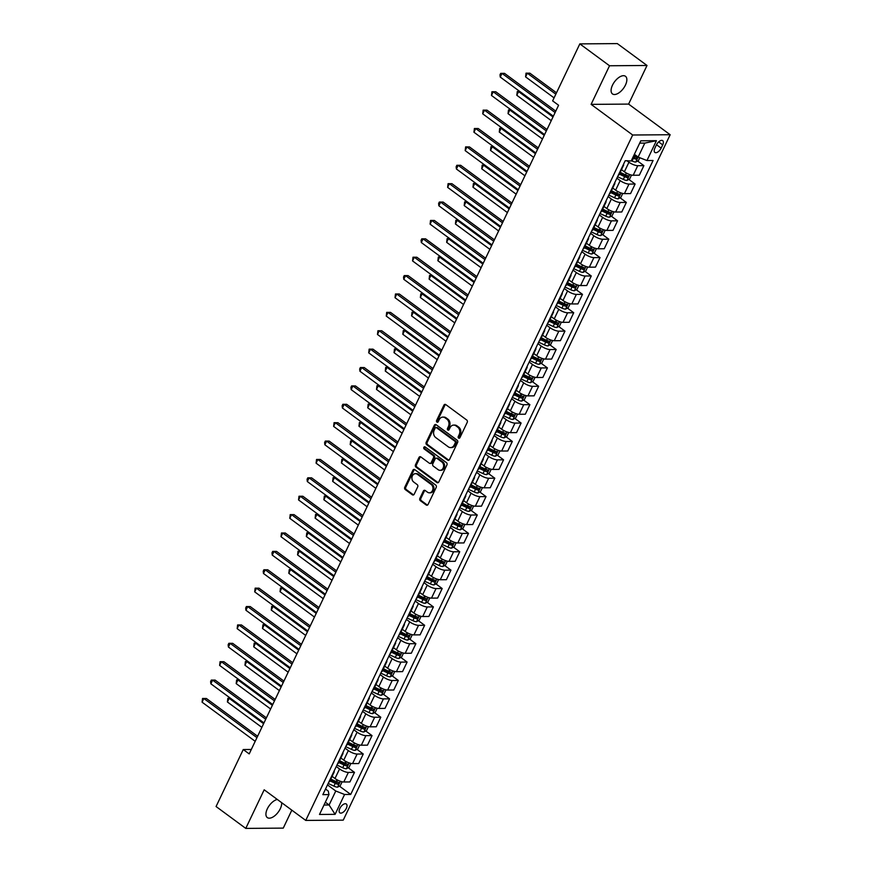 <?xml version="1.0" encoding="UTF-8"?>
<svg xmlns="http://www.w3.org/2000/svg" width="872" height="872" viewBox="0 0 872 872"><rect width="100%" height="100%" fill="white"/><g stroke="black" fill="none" stroke-linecap="round" stroke-linejoin="round"><path stroke-width="1.31" d="M458.618 438.104A1.177 0.948 -90.4 0 0 459.915 437.69L467.228 422.353A1.679 1.352 -90.4 0 0 466.76 420.053L445.766 404.586A1.679 1.352 -90.4 0 0 443.913 405.175L436.6 420.511A1.177 0.948 -90.4 0 0 438.235 421.71L439.183 419.726A5.374 4.338 -90.4 0 1 442.867 417.099A5.374 4.338 -90.4 0 1 445.112 417.862L446.867 419.149A5.374 4.338 -90.4 0 1 448.393 426.517L447.445 428.501A1.177 0.948 -90.4 0 0 449.069 429.7L450.017 427.716A5.374 4.338 -90.4 0 1 453.713 425.089A5.374 4.338 -90.4 0 1 455.958 425.852L457.702 427.138A5.374 4.338 -90.4 0 1 459.228 434.507L458.28 436.49A1.177 0.948 -90.4 0 0 458.618 438.104M277.307 799.461A10.955 5.548 126.4 0 0 267.323 808.824A10.955 5.548 126.4 0 0 267.312 817.587A10.955 5.548 126.4 0 0 280.293 808.726A10.955 5.548 126.4 0 0 281.656 802.665M625.453 85.064A10.955 5.548 126.4 0 0 625.475 76.289A10.955 5.548 126.4 0 0 612.493 85.162A10.955 5.548 126.4 0 0 612.471 93.925A10.955 5.548 126.4 0 0 625.453 85.064M346.315 808.399A5.472 2.78 126.4 0 0 346.326 804.017A5.472 2.78 126.4 0 0 339.84 808.442A5.472 2.78 126.4 0 0 339.829 812.835A5.472 2.78 126.4 0 0 346.315 808.399M419.868 498.37A1.679 1.352 -90.4 0 0 420.348 500.681L426.234 505.019A1.679 1.352 -90.4 0 0 428.087 504.43L436.207 487.394A1.679 1.352 -90.4 0 0 435.738 485.094L414.745 469.627A1.679 1.352 -90.4 0 0 412.892 470.215L404.772 487.252A1.679 1.352 -90.4 0 0 405.24 489.552L412.358 494.795A1.679 1.352 -90.4 0 0 414.211 494.206L417.688 486.914A1.679 1.352 -90.4 0 0 417.208 484.614L413.688 482.009A4.491 3.619 -90.4 0 1 412.031 476.973A4.491 3.619 -90.4 0 1 415.497 473.66A4.491 3.619 -90.4 0 1 417.372 474.292L431.182 484.472A4.491 3.619 -90.4 0 1 432.839 489.508A4.491 3.619 -90.4 0 1 429.373 492.822A4.491 3.619 -90.4 0 1 427.498 492.19L425.198 490.5A1.679 1.352 -90.4 0 0 423.345 491.078L419.868 498.37L420.882 498.37A1.679 1.352 -90.4 0 0 421.361 500.67L427.247 505.008A1.679 1.352 -90.4 0 0 427.433 505.128M264.183 789.792L245.762 828.4L216.071 806.524L243.255 749.528L249.196 753.899L558.581 105.25L552.641 100.88L579.836 43.883L609.528 65.76L591.107 104.368L632.68 135.007L305.745 820.421L264.183 789.792M447.652 460.111A1.679 1.352 -90.4 0 0 449.505 459.533L457.626 442.496A1.679 1.352 -90.4 0 0 457.146 440.186L436.163 424.729A1.679 1.352 -90.4 0 0 434.311 425.307L426.19 442.344A1.679 1.352 -90.4 0 0 426.659 444.655L447.652 460.111L448.655 460.111A1.679 1.352 -90.4 0 0 448.851 460.22M446.922 464.94L438.79 481.976A1.679 1.352 -90.4 0 1 436.937 482.565L415.955 467.098A1.679 1.352 -90.4 0 1 415.475 464.798L418.952 457.506A1.679 1.352 -90.4 0 1 420.805 456.917L429.318 463.196A1.679 1.352 -90.4 0 0 431.171 462.607L433.482 457.767A1.679 1.352 -90.4 0 0 433.003 455.467L424.141 448.938A1.177 0.948 -90.4 0 1 425.111 446.922L446.442 462.64A1.679 1.352 -90.4 0 1 446.922 464.94M656.409 144.937L654.872 148.175A5.308 2.692 126.4 0 0 654.861 152.426A5.308 2.692 126.4 0 0 661.15 148.131L662.698 144.894A5.308 2.692 126.4 0 0 662.698 140.643A5.308 2.692 126.4 0 0 656.409 144.937M632.68 135.007L670.165 134.724L343.241 820.149L305.745 820.421M639.786 157.723L638.435 160.579L635.699 162.061A4.534 1.384 -154.5 0 1 632.091 161.026L625.213 160.71L322.836 794.654L328.973 794.599L328.275 791.068L325.518 789.04M631.339 160.666L640.811 140.806L656.42 140.686L646.948 160.546L638.141 157.08L634.38 154.3M339.437 786.141L350.708 794.436L653.073 160.502L646.948 160.546M350.708 794.436L344.571 794.49L335.099 814.339L319.501 814.459L328.973 794.599M591.107 104.368L628.603 104.095L647.013 65.476L609.528 65.76M647.013 65.476L617.322 43.6L579.836 43.883M245.762 828.4L283.258 828.117L291.826 810.164M628.603 104.095L670.165 134.724M251.31 749.462L243.255 749.528M635.764 162.029L644.811 143.106L639.699 143.139M325.343 802.218L329.104 804.987L335.775 791.013L327.49 784.909M348.211 767.752L354.49 772.374L349.923 781.944L343.797 781.988A6.845 2.093 -154.5 0 1 334.99 778.511L332.09 776.374M354.49 772.374L348.353 772.428A6.845 2.093 -154.5 0 1 339.557 768.951L336.254 766.521M356.975 749.364L363.253 753.997L358.697 763.556L352.56 763.6A6.845 2.093 -154.5 0 1 343.764 760.133L340.854 757.986M363.253 753.997L357.128 754.04A6.845 2.093 -154.5 0 1 348.32 750.563L345.029 748.143M365.75 730.987L372.028 735.608L367.461 745.168L361.335 745.211A6.845 2.093 -154.5 0 1 352.528 741.745L349.628 739.598M372.028 735.608L365.891 735.652A6.845 2.093 -154.5 0 1 357.095 732.186L353.792 729.755M374.513 712.598L380.792 717.22L376.235 726.779L370.11 726.823A6.845 2.093 -154.5 0 1 361.302 723.357L358.392 721.22M380.792 717.22L374.666 717.264A6.845 2.093 -154.5 0 1 365.858 713.797L362.567 711.367M383.288 694.21L389.566 698.832L384.999 708.391L378.873 708.446A6.845 2.093 -154.5 0 1 370.066 704.968L367.167 702.832M389.566 698.832L383.429 698.886A6.845 2.093 -154.5 0 1 374.633 695.409L371.33 692.978M392.062 675.822L398.33 680.454L393.773 690.014L387.648 690.057A6.845 2.093 -154.5 0 1 378.84 686.58L375.93 684.444M398.33 680.454L392.204 680.498A6.845 2.093 -154.5 0 1 383.397 677.021L380.105 674.59M400.826 657.433L407.104 662.066L402.548 671.625L396.411 671.669A6.845 2.093 -154.5 0 1 387.604 668.203L384.705 666.055M407.104 662.066L400.978 662.11A6.845 2.093 -154.5 0 1 392.171 658.643L388.868 656.213M409.6 639.056L415.868 643.678L411.312 653.237L405.186 653.281A6.845 2.093 -154.5 0 1 396.379 649.814L393.479 647.678M415.868 643.678L409.742 643.721A6.845 2.093 -154.5 0 1 400.935 640.255L397.643 637.824M418.364 620.668L424.642 625.289L420.086 634.849L413.949 634.903A6.845 2.093 -154.5 0 1 405.153 631.426L402.243 629.29M424.642 625.289L418.516 625.344A6.845 2.093 -154.5 0 1 409.709 621.867L406.407 619.436M427.138 602.279L433.417 606.912L428.85 616.471L422.724 616.515A6.845 2.093 -154.5 0 1 413.917 613.038L411.017 610.901M433.417 606.912L427.28 606.956A6.845 2.093 -154.5 0 1 418.473 603.479L415.181 601.048M435.902 583.891L442.18 588.524L437.624 598.083L431.487 598.127A6.845 2.093 -154.5 0 1 422.691 594.66L419.781 592.513M442.18 588.524L436.055 588.567A6.845 2.093 -154.5 0 1 427.247 585.101L423.956 582.67M444.676 565.514L450.955 570.135L446.388 579.695L440.262 579.738A6.845 2.093 -154.5 0 1 431.455 576.272L428.555 574.136M450.955 570.135L444.818 570.179A6.845 2.093 -154.5 0 1 436.022 566.713L432.719 564.282M453.44 547.125L459.718 551.747L455.162 561.306L449.026 561.361A6.845 2.093 -154.5 0 1 440.229 557.884L437.319 555.747M459.718 551.747L453.593 551.791A6.845 2.093 -154.5 0 1 444.785 548.325L441.494 545.894M462.215 528.737L468.493 533.37L463.926 542.929L457.8 542.973A6.845 2.093 -154.5 0 1 448.993 539.495L446.093 537.359M468.493 533.37L462.356 533.413A6.845 2.093 -154.5 0 1 453.56 529.936L450.257 527.505M470.978 510.349L477.257 514.981L472.7 524.541L466.564 524.584A6.845 2.093 -154.5 0 1 457.767 521.118L454.857 518.971M477.257 514.981L471.131 515.025A6.845 2.093 -154.5 0 1 462.324 511.559L459.032 509.128M479.753 491.972L486.031 496.593L481.464 506.152L475.338 506.196A6.845 2.093 -154.5 0 1 466.531 502.73L463.632 500.593M486.031 496.593L479.894 496.637A6.845 2.093 -154.5 0 1 471.098 493.171L467.795 490.74M488.516 473.583L494.795 478.205L490.238 487.764L484.113 487.819A6.845 2.093 -154.5 0 1 475.305 484.342L472.395 482.205M494.795 478.205L488.669 478.248A6.845 2.093 -154.5 0 1 479.862 474.782L476.57 472.352M497.291 455.195L503.569 459.817L499.013 469.387L492.876 469.43A6.845 2.093 -154.5 0 1 484.069 465.953L481.17 463.817M503.569 459.817L497.432 459.871A6.845 2.093 -154.5 0 1 488.636 456.394L485.333 453.963M506.065 436.807L512.333 441.439L507.777 450.998L501.651 451.042A6.845 2.093 -154.5 0 1 492.844 447.576L489.944 445.428M512.333 441.439L506.207 441.483A6.845 2.093 -154.5 0 1 497.4 438.006L494.108 435.586M514.829 418.429L521.107 423.051L516.551 432.61L510.414 432.654A6.845 2.093 -154.5 0 1 501.618 429.188L498.708 427.051M521.107 423.051L514.981 423.094A6.845 2.093 -154.5 0 1 506.174 419.628L502.872 417.198M523.603 400.041L529.882 404.663L525.315 414.222L519.189 414.265A6.845 2.093 -154.5 0 1 510.382 410.799L507.482 408.663M529.882 404.663L523.745 404.706A6.845 2.093 -154.5 0 1 514.938 401.24L511.646 398.809M532.367 381.653L538.645 386.274L534.089 395.844L527.952 395.888A6.845 2.093 -154.5 0 1 519.156 392.411L516.246 390.275M538.645 386.274L532.52 386.329A6.845 2.093 -154.5 0 1 523.712 382.852L520.41 380.421M541.141 363.264L547.42 367.897L542.853 377.456L536.727 377.5A6.845 2.093 -154.5 0 1 527.92 374.034L525.02 371.886M547.42 367.897L541.283 367.94A6.845 2.093 -154.5 0 1 532.487 364.463L529.184 362.043M549.905 344.887L556.183 349.509L551.627 359.068L545.49 359.111A6.845 2.093 -154.5 0 1 536.694 355.645L533.784 353.498M556.183 349.509L550.058 349.552A6.845 2.093 -154.5 0 1 541.25 346.086L537.959 343.655M558.679 326.499L564.958 331.12L560.391 340.68L554.265 340.723A6.845 2.093 -154.5 0 1 545.458 337.257L542.558 335.12M564.958 331.12L558.821 331.164A6.845 2.093 -154.5 0 1 550.025 327.698L546.722 325.267M567.443 308.11L573.722 312.732L569.165 322.291L563.029 322.346A6.845 2.093 -154.5 0 1 554.232 318.869L551.322 316.732M573.722 312.732L567.596 312.786A6.845 2.093 -154.5 0 1 558.788 309.309L555.497 306.879M576.218 289.722L582.496 294.355L577.929 303.914L571.803 303.957A6.845 2.093 -154.5 0 1 562.996 300.491L560.097 298.344M582.496 294.355L576.359 294.398A6.845 2.093 -154.5 0 1 567.563 290.921L564.26 288.49M584.981 271.334L591.26 275.966L586.703 285.526L580.578 285.569A6.845 2.093 -154.5 0 1 571.77 282.103L568.86 279.956M591.26 275.966L585.134 276.01A6.845 2.093 -154.5 0 1 576.327 272.544L573.035 270.113M593.756 252.956L600.034 257.578L595.478 267.137L589.341 267.181A6.845 2.093 -154.5 0 1 580.534 263.715L577.635 261.578M600.034 257.578L593.897 257.622A6.845 2.093 -154.5 0 1 585.101 254.155L581.798 251.725M602.53 234.568L608.798 239.19L604.242 248.749L598.116 248.803A6.845 2.093 -154.5 0 1 589.308 245.326L586.409 243.19M608.798 239.19L602.672 239.244A6.845 2.093 -154.5 0 1 593.865 235.767L590.573 233.336M611.294 216.18L617.572 220.812L613.016 230.371L606.879 230.415A6.845 2.093 -154.5 0 1 598.072 226.938L595.173 224.802M617.572 220.812L611.446 220.856A6.845 2.093 -154.5 0 1 602.639 217.379L599.337 214.948M620.068 197.791L626.347 202.424L621.78 211.983L615.654 212.027A6.845 2.093 -154.5 0 1 606.847 208.561L603.947 206.413M626.347 202.424L620.21 202.468A6.845 2.093 -154.5 0 1 611.403 199.001L608.111 196.571M628.832 179.414L635.11 184.036L630.554 193.595L624.417 193.639A6.845 2.093 -154.5 0 1 615.621 190.172L612.711 188.036M635.11 184.036L628.985 184.079A6.845 2.093 -154.5 0 1 620.177 180.613L616.875 178.182M637.606 161.026L643.885 165.647L639.318 175.207L633.192 175.261A6.845 2.093 -154.5 0 1 624.385 171.784L621.485 169.648M643.885 165.647L637.748 165.691A6.845 2.093 -154.5 0 1 628.941 162.225L626.87 160.699M324.002 805.03L329.104 804.987L335.099 814.339M619.948 172.863L622.935 175.065M611.174 191.251L614.171 193.453M602.41 209.629L605.397 211.841M593.636 228.017L596.633 230.219M584.872 246.405L587.859 248.607M576.098 264.794L579.084 266.995M567.334 283.171L570.321 285.384M558.56 301.559L561.546 303.761M549.796 319.948L552.783 322.15M541.022 338.336L544.008 340.538M532.258 356.724L535.245 358.926M523.483 375.102L526.47 377.303M514.709 393.49L517.706 395.692M505.945 411.878L508.932 414.08M497.171 430.267L500.168 432.468M488.407 448.644L491.394 450.846M479.633 467.032L482.619 469.234M470.869 485.421L473.856 487.622M462.095 503.809L465.081 506.011M453.331 522.186L456.318 524.388M444.557 540.575L447.543 542.776M435.793 558.963L438.78 561.165M427.018 577.351L430.005 579.553M418.244 595.729L421.241 597.941M409.48 614.117L412.467 616.319M400.706 632.505L403.703 634.707M391.942 650.894L394.929 653.095M383.168 669.271L386.165 671.484M374.404 687.659L377.391 689.861M365.63 706.048L368.616 708.249M356.866 724.436L359.853 726.638M348.092 742.824L351.078 745.026M339.328 761.202L342.315 763.403M330.553 779.59L333.54 781.792M623.469 164.361A6.845 2.093 -154.5 0 1 623.578 165.255A6.845 2.093 -154.5 0 1 622.815 165.745M623.578 165.255L619.011 174.814A6.845 2.093 -154.5 0 1 618.248 175.305M614.706 182.739A6.845 2.093 -154.5 0 1 614.804 183.643A6.845 2.093 -154.5 0 1 614.041 184.134M614.804 183.643L610.247 193.203A6.845 2.093 -154.5 0 1 609.484 193.693M605.931 201.127A6.845 2.093 -154.5 0 1 606.04 202.032A6.845 2.093 -154.5 0 1 605.266 202.522M606.04 202.032L601.473 211.591A6.845 2.093 -154.5 0 1 600.71 212.081M597.167 219.515A6.845 2.093 -154.5 0 1 597.266 220.42A6.845 2.093 -154.5 0 1 596.503 220.899M597.266 220.42L592.709 229.979A6.845 2.093 -154.5 0 1 591.946 230.47M588.393 237.903A6.845 2.093 -154.5 0 1 588.491 238.797A6.845 2.093 -154.5 0 1 587.728 239.288M588.491 238.797L583.935 248.367A6.845 2.093 -154.5 0 1 583.172 248.847M579.629 256.292A6.845 2.093 -154.5 0 1 579.727 257.185A6.845 2.093 -154.5 0 1 578.964 257.676M579.727 257.185L575.171 266.745A6.845 2.093 -154.5 0 1 574.408 267.235M570.855 274.669A6.845 2.093 -154.5 0 1 570.953 275.574A6.845 2.093 -154.5 0 1 570.19 276.064M570.953 275.574L566.397 285.133A6.845 2.093 -154.5 0 1 565.634 285.624M562.091 293.057A6.845 2.093 -154.5 0 1 562.189 293.962A6.845 2.093 -154.5 0 1 561.426 294.442M562.189 293.962L557.633 303.521A6.845 2.093 -154.5 0 1 556.859 304.012M553.317 311.446A6.845 2.093 -154.5 0 1 553.415 312.34A6.845 2.093 -154.5 0 1 552.652 312.83M553.415 312.34L548.859 321.91A6.845 2.093 -154.5 0 1 548.096 322.389M544.542 329.834A6.845 2.093 -154.5 0 1 544.651 330.728A6.845 2.093 -154.5 0 1 543.888 331.218M544.651 330.728L540.084 340.287A6.845 2.093 -154.5 0 1 539.321 340.778M535.779 348.211A6.845 2.093 -154.5 0 1 535.877 349.116A6.845 2.093 -154.5 0 1 535.114 349.607M535.877 349.116L531.321 358.675A6.845 2.093 -154.5 0 1 530.558 359.166M527.004 366.6A6.845 2.093 -154.5 0 1 527.113 367.504A6.845 2.093 -154.5 0 1 526.35 367.995M527.113 367.504L522.546 377.064A6.845 2.093 -154.5 0 1 521.783 377.554M518.24 384.988A6.845 2.093 -154.5 0 1 518.339 385.893A6.845 2.093 -154.5 0 1 517.576 386.372M518.339 385.893L513.782 395.452A6.845 2.093 -154.5 0 1 513.019 395.932M509.466 403.376A6.845 2.093 -154.5 0 1 509.575 404.27A6.845 2.093 -154.5 0 1 508.812 404.761M509.575 404.27L505.008 413.829A6.845 2.093 -154.5 0 1 504.245 414.32M500.702 421.754A6.845 2.093 -154.5 0 1 500.8 422.658A6.845 2.093 -154.5 0 1 500.038 423.149M500.8 422.658L496.244 432.218A6.845 2.093 -154.5 0 1 495.481 432.708M491.928 440.142A6.845 2.093 -154.5 0 1 492.037 441.047A6.845 2.093 -154.5 0 1 491.263 441.537M492.037 441.047L487.47 450.606A6.845 2.093 -154.5 0 1 486.707 451.097M483.164 458.53A6.845 2.093 -154.5 0 1 483.262 459.435A6.845 2.093 -154.5 0 1 482.499 459.915M483.262 459.435L478.706 468.994A6.845 2.093 -154.5 0 1 477.943 469.474M474.39 476.919A6.845 2.093 -154.5 0 1 474.488 477.812A6.845 2.093 -154.5 0 1 473.725 478.303M474.488 477.812L469.932 487.372A6.845 2.093 -154.5 0 1 469.169 487.862M465.626 495.296A6.845 2.093 -154.5 0 1 465.724 496.201A6.845 2.093 -154.5 0 1 464.961 496.691M465.724 496.201L461.168 505.76A6.845 2.093 -154.5 0 1 460.394 506.251M456.852 513.684A6.845 2.093 -154.5 0 1 456.95 514.589A6.845 2.093 -154.5 0 1 456.187 515.08M456.95 514.589L452.394 524.148A6.845 2.093 -154.5 0 1 451.631 524.639M448.077 532.073A6.845 2.093 -154.5 0 1 448.186 532.977A6.845 2.093 -154.5 0 1 447.423 533.457M448.186 532.977L443.619 542.537A6.845 2.093 -154.5 0 1 442.856 543.027M439.314 550.461A6.845 2.093 -154.5 0 1 439.412 551.355A6.845 2.093 -154.5 0 1 438.649 551.845M439.412 551.355L434.856 560.914A6.845 2.093 -154.5 0 1 434.093 561.404M430.539 568.838A6.845 2.093 -154.5 0 1 430.648 569.743A6.845 2.093 -154.5 0 1 429.885 570.234M430.648 569.743L426.081 579.302A6.845 2.093 -154.5 0 1 425.318 579.793M421.776 587.227A6.845 2.093 -154.5 0 1 421.874 588.131A6.845 2.093 -154.5 0 1 421.111 588.622M421.874 588.131L417.317 597.691A6.845 2.093 -154.5 0 1 416.554 598.181M413.001 605.615A6.845 2.093 -154.5 0 1 413.11 606.52A6.845 2.093 -154.5 0 1 412.347 606.999M413.11 606.52L408.543 616.079A6.845 2.093 -154.5 0 1 407.78 616.569M404.237 624.003A6.845 2.093 -154.5 0 1 404.336 624.897A6.845 2.093 -154.5 0 1 403.573 625.388M404.336 624.897L399.779 634.467A6.845 2.093 -154.5 0 1 399.016 634.947M395.463 642.392A6.845 2.093 -154.5 0 1 395.572 643.285A6.845 2.093 -154.5 0 1 394.798 643.776M395.572 643.285L391.005 652.845A6.845 2.093 -154.5 0 1 390.242 653.335M386.699 660.769A6.845 2.093 -154.5 0 1 386.797 661.674A6.845 2.093 -154.5 0 1 386.034 662.164M386.797 661.674L382.241 671.233A6.845 2.093 -154.5 0 1 381.478 671.723M377.925 679.157A6.845 2.093 -154.5 0 1 378.023 680.062A6.845 2.093 -154.5 0 1 377.26 680.542M378.023 680.062L373.467 689.621A6.845 2.093 -154.5 0 1 372.704 690.112M369.161 697.546A6.845 2.093 -154.5 0 1 369.259 698.439A6.845 2.093 -154.5 0 1 368.496 698.93M369.259 698.439L364.703 708.01A6.845 2.093 -154.5 0 1 363.929 708.489M360.387 715.934A6.845 2.093 -154.5 0 1 360.485 716.828A6.845 2.093 -154.5 0 1 359.722 717.318M360.485 716.828L355.929 726.387A6.845 2.093 -154.5 0 1 355.166 726.877M351.623 734.311A6.845 2.093 -154.5 0 1 351.721 735.216A6.845 2.093 -154.5 0 1 350.958 735.706M351.721 735.216L347.154 744.775A6.845 2.093 -154.5 0 1 346.391 745.266M342.849 752.7A6.845 2.093 -154.5 0 1 342.947 753.604A6.845 2.093 -154.5 0 1 342.184 754.095M342.947 753.604L338.391 763.163A6.845 2.093 -154.5 0 1 337.627 763.654M334.074 771.088A6.845 2.093 -154.5 0 1 334.183 771.982A6.845 2.093 -154.5 0 1 333.42 772.472M334.183 771.982L329.616 781.552A6.845 2.093 -154.5 0 1 328.853 782.031M335.775 791.013L344.571 794.49M644.811 143.106L656.42 140.686M459.609 438.082A1.177 0.948 -90.4 0 1 459.293 436.48L460.242 434.496A5.374 4.338 -90.4 0 0 458.716 427.127L457.702 427.138M453.713 425.089L454.726 425.078A5.374 4.338 -90.4 0 1 456.972 425.841L458.716 427.127M442.867 417.099L443.881 417.089A5.374 4.338 -90.4 0 1 446.126 417.852L447.87 419.138A5.374 4.338 -90.4 0 1 449.407 426.506L448.459 428.49A1.177 0.948 -90.4 0 0 448.775 430.092M445.581 404.466A1.679 1.352 -90.4 0 0 444.927 405.164L437.613 420.5A1.177 0.948 -90.4 0 0 437.929 422.103M435.967 424.61A1.679 1.352 -90.4 0 0 435.324 425.307L427.193 442.344A1.679 1.352 -90.4 0 0 427.672 444.644L448.655 460.111M455.238 442.878A1.177 0.948 -90.4 0 0 454.901 441.265L436.48 427.694A1.177 0.948 -90.4 0 0 435.183 428.098L434.191 430.19A5.374 4.338 -90.4 0 0 435.717 437.559L448.306 446.846A5.374 4.338 -90.4 0 0 450.552 447.598A5.374 4.338 -90.4 0 0 454.236 444.971L455.238 442.878L456.252 442.867A1.177 0.948 -90.4 0 0 455.914 441.254L454.901 441.265M435.989 427.531L437.003 427.52A1.177 0.948 -90.4 0 1 437.493 427.683L455.914 441.254M450.552 447.598L451.565 447.587A5.374 4.338 -90.4 0 0 455.249 444.96L454.236 444.971M456.252 442.867L455.249 444.96M420.62 456.808A1.679 1.352 -90.4 0 0 419.966 457.495L416.489 464.787A1.679 1.352 -90.4 0 0 416.969 467.098L437.951 482.554A1.679 1.352 -90.4 0 0 438.147 482.674M430.016 463.424L431.03 463.424A1.679 1.352 -90.4 0 0 432.185 462.596L434.496 457.767A1.679 1.352 -90.4 0 0 434.016 455.457L425.155 448.927L424.141 448.938M425.122 446.933A1.177 0.948 -90.4 0 0 425.155 448.927M438.147 469.703A4.491 3.619 -90.4 0 0 440.022 470.335A4.491 3.619 -90.4 0 0 443.488 467.021A4.491 3.619 -90.4 0 0 441.832 461.975L436.97 458.389A1.679 1.352 -90.4 0 0 435.117 458.977L432.806 463.806A1.679 1.352 -90.4 0 0 433.286 466.117L438.147 469.703M440.022 470.335L441.036 470.324A4.491 3.619 -90.4 0 0 444.502 467.011A4.491 3.619 -90.4 0 0 442.845 461.975L441.832 461.975M436.262 458.149L437.275 458.149A1.679 1.352 -90.4 0 1 437.984 458.378L442.845 461.975M425.002 490.38A1.679 1.352 -90.4 0 0 424.359 491.078L420.882 498.37M429.373 492.822L430.387 492.822A4.491 3.619 -90.4 0 0 433.853 489.508A4.491 3.619 -90.4 0 0 432.196 484.461L431.182 484.472M415.497 473.66L416.511 473.649A4.491 3.619 -90.4 0 1 418.386 474.281L432.196 484.461M414.56 469.507A1.679 1.352 -90.4 0 0 413.906 470.204L405.785 487.241A1.679 1.352 -90.4 0 0 406.254 489.541L413.372 494.784A1.679 1.352 -90.4 0 0 413.568 494.904M556.5 92.803L529.871 73.183L527.342 73.204L525.587 76.878L554.08 97.882M632.669 157.887L633.421 158.235A4.534 1.384 25.5 0 0 636.124 159.162L636.974 157.396A4.534 1.384 -154.5 0 1 634.26 156.47L633.508 156.121M635.263 156.143L634.424 157.908A2.311 0.709 -154.5 0 1 633.672 157.603L632.963 157.265M555.835 94.198L527.342 73.204L526.023 73.161L529.871 73.183M525.587 76.878L526.023 73.161M555.78 111.136L504.539 73.379L502.01 73.39L555.115 112.532M500.256 77.074L499.994 74.829L500.702 73.357L502.01 73.39L500.256 77.074L553.36 116.205M500.702 73.357L504.539 73.379M631.524 175.054L629.66 178.956L626.935 180.45A4.534 1.384 -154.5 0 1 623.317 179.414L617.572 176.722M619.349 174.128L624.646 176.624A4.534 1.384 25.5 0 0 627.36 177.55L628.2 175.784A4.534 1.384 -154.5 0 1 625.497 174.858L620.188 172.362M627.033 175.468L625.649 176.286A2.311 0.709 -154.5 0 1 624.908 175.991L619.632 173.517M553.001 116.968L518.567 91.593L516.813 95.266L551.246 120.641M519.941 91.582L517.26 91.549L519.919 91.56M516.813 95.266L517.26 91.549M622.75 193.442L620.886 197.345L618.161 198.827A4.534 1.384 -154.5 0 1 614.542 197.802L608.809 195.11M610.574 192.516L615.883 195.012A4.534 1.384 25.5 0 0 618.586 195.938L619.425 194.173A4.534 1.384 -154.5 0 1 616.722 193.246L611.414 190.75M618.259 193.857L616.875 194.674A2.311 0.709 -154.5 0 1 616.133 194.38L610.869 191.905M544.226 135.345L509.804 109.981L508.049 113.654L542.471 139.03M511.177 109.97L508.485 109.937L511.145 109.948M508.049 113.654L508.485 109.937M613.986 211.831L612.122 215.733L609.397 217.215A4.534 1.384 -154.5 0 1 605.778 216.191L600.034 213.487M601.8 210.904L607.108 213.389A4.534 1.384 25.5 0 0 609.822 214.316L610.662 212.561A4.534 1.384 -154.5 0 1 607.947 211.624L602.65 209.138M609.495 212.245L608.111 213.062A2.311 0.709 -154.5 0 1 607.37 212.757L602.094 210.283M535.463 153.734L501.029 128.358L499.275 132.043L533.708 157.407M502.403 128.347L499.721 128.326L502.37 128.337M499.275 132.043L499.721 128.326M547.006 129.525L495.776 91.756L493.236 91.778L546.341 130.92M491.481 95.462L491.928 91.734L493.236 91.778L491.481 95.462L544.586 134.593M491.928 91.734L495.776 91.756M538.242 147.902L487.001 110.145L484.472 110.166L537.577 149.297M482.717 113.84L483.153 110.123L484.472 110.166L482.717 113.84L535.822 152.982M483.153 110.123L487.001 110.145M529.468 166.29L478.227 128.533L475.698 128.555L528.803 167.686M473.943 132.228L474.39 128.511L475.698 128.555L473.943 132.228L527.048 171.359M474.39 128.511L478.227 128.533M605.212 230.219L603.348 234.121L600.623 235.604A4.534 1.384 -154.5 0 1 597.004 234.568L591.271 231.876M593.036 229.282L598.345 231.778A4.534 1.384 25.5 0 0 601.048 232.704L601.887 230.938A4.534 1.384 -154.5 0 1 599.184 230.012L593.876 227.516M600.187 229.685L599.337 231.451A2.311 0.709 -154.5 0 1 598.595 231.145L593.331 228.671M526.688 172.122L492.266 146.747L490.511 150.42L524.933 175.795M493.639 146.736L490.947 146.703L493.607 146.714M490.511 150.42L490.947 146.703M520.704 184.679L469.463 146.921L466.934 146.932L520.039 186.074M465.179 150.616L465.615 146.899L466.934 146.932L465.179 150.616L518.284 189.747M465.615 146.899L469.463 146.921M596.448 248.596L594.584 252.499L591.848 253.992A4.534 1.384 -154.5 0 1 588.24 252.956L582.496 250.264M584.262 247.67L589.57 250.166A4.534 1.384 25.5 0 0 592.284 251.092L593.124 249.327A4.534 1.384 -154.5 0 1 590.409 248.4L585.112 245.904M591.412 248.073L590.573 249.828A2.311 0.709 -154.5 0 1 589.821 249.534L584.556 247.059M517.924 190.51L483.491 165.135L481.736 168.808L516.17 194.184M484.865 165.124L482.183 165.091L484.832 165.102M481.736 168.808L482.183 165.091M587.673 266.985L585.81 270.887L583.085 272.38A4.534 1.384 -154.5 0 1 579.466 271.345L573.732 268.652M575.498 266.058L580.807 268.554A4.534 1.384 25.5 0 0 583.51 269.481L584.349 267.715A4.534 1.384 -154.5 0 1 581.646 266.788L576.338 264.292M583.183 267.399L581.798 268.216A2.311 0.709 -154.5 0 1 581.057 267.922L575.793 265.448M509.15 208.888L474.717 183.523L472.973 187.197L507.395 212.572M476.09 183.512L473.409 183.48L476.068 183.491M472.973 187.197L473.409 183.48M578.91 285.373L577.046 289.275L574.31 290.757A4.534 1.384 -154.5 0 1 570.702 289.733L564.958 287.03M566.724 284.446L572.032 286.932A4.534 1.384 25.5 0 0 574.746 287.869L575.585 286.103A4.534 1.384 -154.5 0 1 572.871 285.166L567.574 282.681M574.419 285.787L573.035 286.605A2.311 0.709 -154.5 0 1 572.283 286.299L567.018 283.825M500.386 227.276L465.953 201.901L464.198 205.585L498.631 230.949M467.327 201.89L464.645 201.868L467.294 201.879M464.198 205.585L464.645 201.868M570.135 303.761L568.272 307.663L565.547 309.146A4.534 1.384 -154.5 0 1 561.928 308.121L556.194 305.418M557.96 302.824L563.258 305.32A4.534 1.384 25.5 0 0 565.972 306.246L566.811 304.481A4.534 1.384 -154.5 0 1 564.108 303.554L558.799 301.069M565.645 304.175L564.26 304.993A2.311 0.709 -154.5 0 1 563.519 304.688L558.254 302.213M491.612 245.664L457.179 220.289L455.424 223.973L489.857 249.338M458.552 220.278L455.871 220.245L458.53 220.256M455.424 223.973L455.871 220.245M561.361 322.139L559.508 326.052L556.772 327.534A4.534 1.384 -154.5 0 1 553.164 326.499L547.42 323.806M549.186 321.212L554.494 323.708A4.534 1.384 25.5 0 0 557.197 324.635L558.047 322.869A4.534 1.384 -154.5 0 1 555.333 321.942L550.025 319.446M556.336 321.615L555.497 323.37A2.311 0.709 -154.5 0 1 554.745 323.076L549.48 320.602M482.837 264.053L448.415 238.677L446.66 242.351L481.093 267.726M449.788 238.666L447.107 238.634L449.756 238.645M446.66 242.351L447.107 238.634M511.929 203.067L460.689 165.299L458.16 165.32L511.265 204.462M456.405 169.005L456.143 166.748L456.852 165.288L458.16 165.32L456.405 169.005L509.51 208.136M456.852 165.288L460.689 165.299M503.166 221.444L451.925 183.687L449.385 183.709L502.501 222.84M447.641 187.382L448.077 183.665L449.385 183.709L447.641 187.382L500.746 226.524M448.077 183.665L451.925 183.687M494.391 239.833L443.15 202.075L440.622 202.097L493.726 241.228M438.867 205.77L438.605 203.525L439.314 202.053L440.622 202.097L438.867 205.77L491.972 244.901M439.314 202.053L443.15 202.075M485.617 258.221L434.387 220.463L431.847 220.485L484.952 259.616M430.092 224.159L430.539 220.442L431.847 220.485L430.092 224.159L483.208 263.29M430.539 220.442L434.387 220.463M476.853 276.609L425.612 238.852L423.084 238.863L476.188 278.005M421.329 242.547L421.067 240.301L421.776 238.83L423.084 238.863L421.329 242.547L474.433 281.678M421.776 238.83L425.612 238.852M552.597 340.527L550.733 344.429L548.008 345.922A4.534 1.384 -154.5 0 1 544.39 344.887L538.656 342.195M540.422 339.6L545.719 342.097A4.534 1.384 25.5 0 0 548.433 343.023L549.273 341.257A4.534 1.384 -154.5 0 1 546.57 340.331L541.261 337.835M548.107 340.941L546.722 341.759A2.311 0.709 -154.5 0 1 545.981 341.464L540.716 338.99M474.074 282.43L439.641 257.066L437.886 260.739L472.319 286.114M441.014 257.055L438.333 257.022L440.992 257.033M437.886 260.739L438.333 257.022M468.079 294.987L416.849 257.229L414.309 257.251L467.414 296.382M412.554 260.924L413.001 257.207L414.309 257.251L412.554 260.924L465.659 300.066M413.001 257.207L416.849 257.229M543.823 358.915L541.97 362.817L539.234 364.3A4.534 1.384 -154.5 0 1 535.626 363.275L529.882 360.572M531.648 357.989L536.956 360.474A4.534 1.384 25.5 0 0 539.659 361.411L540.509 359.646A4.534 1.384 -154.5 0 1 537.795 358.708L532.487 356.223M539.332 359.329L537.959 360.147A2.311 0.709 -154.5 0 1 537.207 359.842L531.942 357.367M465.299 300.818L430.877 275.443L429.122 279.127L463.544 304.492M432.25 275.443L429.569 275.41L432.218 275.421M429.122 279.127L429.569 275.41M459.315 313.375L408.074 275.617L405.545 275.639L458.65 314.77M403.791 279.312L403.529 277.067L404.237 275.596L405.545 275.639L403.791 279.312L456.895 318.443M404.237 275.596L408.074 275.617M535.059 377.303L533.195 381.206L530.47 382.688A4.534 1.384 -154.5 0 1 526.852 381.663L521.107 378.96M522.884 376.366L528.181 378.862A4.534 1.384 25.5 0 0 530.895 379.789L531.735 378.023A4.534 1.384 -154.5 0 1 529.032 377.096L523.723 374.611M530.568 377.718L529.184 378.535A2.311 0.709 -154.5 0 1 528.443 378.23L523.167 375.756M456.536 319.207L422.103 293.831L420.348 297.516L454.781 322.88M423.476 293.82L420.795 293.799L423.454 293.799M420.348 297.516L420.795 293.799M450.541 331.763L399.311 294.006L396.771 294.028L449.876 333.159M395.016 297.701L395.463 293.984L396.771 294.028L395.016 297.701L448.121 336.832M395.463 293.984L399.311 294.006M526.285 395.681L524.421 399.594L521.696 401.076A4.534 1.384 -154.5 0 1 518.077 400.041L512.344 397.349M514.109 394.754L519.418 397.251A4.534 1.384 25.5 0 0 522.121 398.177L522.96 396.411A4.534 1.384 -154.5 0 1 520.257 395.485L514.949 392.989M521.26 395.158L520.41 396.923A2.311 0.709 -154.5 0 1 519.668 396.618L514.404 394.144M447.761 337.595L413.339 312.22L411.584 315.893L446.006 341.268M414.712 312.209L412.02 312.176L414.68 312.187M411.584 315.893L412.02 312.176M441.777 350.152L390.536 312.394L388.007 312.405L441.112 351.547M386.252 316.089L386.688 312.372L388.007 312.405L386.252 316.089L439.357 355.22M386.688 312.372L390.536 312.394M517.521 414.069L515.657 417.971L512.932 419.465A4.534 1.384 -154.5 0 1 509.313 418.429L503.569 415.737M505.335 413.143L510.643 415.639A4.534 1.384 25.5 0 0 513.357 416.565L514.197 414.8A4.534 1.384 -154.5 0 1 511.483 413.873L506.185 411.377M513.03 414.483L511.646 415.301A2.311 0.709 -154.5 0 1 510.905 415.007L505.629 412.532M438.998 355.972L404.564 330.608L402.81 334.281L437.243 359.656M405.938 330.597L403.256 330.564L405.905 330.575M402.81 334.281L403.256 330.564M433.003 368.529L381.773 330.771L379.233 330.793L432.338 369.924M377.478 334.467L377.925 330.75L379.233 330.793L377.478 334.467L430.583 373.608M377.925 330.75L381.773 330.771M508.747 432.458L506.883 436.36L504.158 437.842A4.534 1.384 -154.5 0 1 500.539 436.818L494.806 434.114M496.571 431.531L501.88 434.016A4.534 1.384 25.5 0 0 504.583 434.954L505.422 433.188A4.534 1.384 -154.5 0 1 502.719 432.261L497.411 429.765M504.256 432.872L502.872 433.689A2.311 0.709 -154.5 0 1 502.13 433.384L496.866 430.91M430.223 374.361L395.801 348.996L394.046 352.67L428.468 378.045M397.174 348.985L394.482 348.953L397.142 348.964M394.046 352.67L394.482 348.953M424.239 386.917L372.998 349.16L370.469 349.182L423.574 388.313M368.714 352.855L369.15 349.138L370.469 349.182L368.714 352.855L421.819 391.997M369.15 349.138L372.998 349.16M499.983 450.846L498.119 454.748L495.383 456.23A4.534 1.384 -154.5 0 1 491.775 455.206L486.031 452.503M487.797 449.919L493.105 452.405A4.534 1.384 25.5 0 0 495.819 453.331L496.659 451.565A4.534 1.384 -154.5 0 1 493.944 450.639L488.647 448.154M495.492 451.26L494.108 452.078A2.311 0.709 -154.5 0 1 493.356 451.772L488.091 449.298M421.459 392.749L387.026 367.374L385.271 371.058L419.705 396.422M388.4 367.363L385.718 367.341L388.367 367.341M385.271 371.058L385.718 367.341M491.209 469.223L489.345 473.136L486.62 474.619A4.534 1.384 -154.5 0 1 483.001 473.583L477.267 470.891M479.033 468.297L484.342 470.793A4.534 1.384 25.5 0 0 487.045 471.719L487.884 469.954A4.534 1.384 -154.5 0 1 485.181 469.027L479.873 466.531M486.184 468.7L485.333 470.466A2.311 0.709 -154.5 0 1 484.592 470.161L479.328 467.686M412.685 411.137L378.252 385.762L376.508 389.435L410.93 414.81M379.625 385.751L376.944 385.718L379.603 385.729M376.508 389.435L376.944 385.718M482.445 487.612L480.581 491.514L477.845 493.007A4.534 1.384 -154.5 0 1 474.237 491.972L468.493 489.279M470.259 486.685L475.567 489.181A4.534 1.384 25.5 0 0 478.281 490.108L479.12 488.342A4.534 1.384 -154.5 0 1 476.406 487.415L471.109 484.919M477.954 488.026L476.57 488.843A2.311 0.709 -154.5 0 1 475.818 488.549L470.553 486.075M403.921 429.515L369.488 404.15L367.733 407.824L402.166 433.199M370.862 404.139L368.18 404.107L370.829 404.118M367.733 407.824L368.18 404.107M473.67 506L471.807 509.902L469.082 511.384A4.534 1.384 -154.5 0 1 465.463 510.36L459.729 507.668M461.495 505.073L466.793 507.559A4.534 1.384 25.5 0 0 469.507 508.496L470.346 506.73A4.534 1.384 -154.5 0 1 467.643 505.804L462.334 503.308M469.18 506.414L467.795 507.232A2.311 0.709 -154.5 0 1 467.054 506.926L461.789 504.452M395.147 447.903L360.714 422.538L358.959 426.212L393.392 451.587M362.087 422.528L359.406 422.495L362.065 422.506M358.959 426.212L359.406 422.495M464.896 524.388L463.043 528.29L460.307 529.773A4.534 1.384 -154.5 0 1 456.699 528.748L450.955 526.045M452.721 523.462L458.029 525.947A4.534 1.384 25.5 0 0 460.732 526.873L461.582 525.108A4.534 1.384 -154.5 0 1 458.868 524.181L453.56 521.696M460.405 524.802L459.032 525.62A2.311 0.709 -154.5 0 1 458.28 525.315L453.015 522.84M386.372 466.291L351.95 440.916L350.195 444.6L384.628 469.964M353.324 440.905L350.642 440.883L353.291 440.883M350.195 444.6L350.642 440.883M456.132 542.765L454.268 546.679L451.543 548.161A4.534 1.384 -154.5 0 1 447.925 547.125L442.191 544.433M443.957 541.839L449.254 544.335A4.534 1.384 25.5 0 0 451.969 545.262L452.808 543.496A4.534 1.384 -154.5 0 1 450.105 542.569L444.796 540.073M451.642 543.191L450.257 544.008A2.311 0.709 -154.5 0 1 449.516 543.703L444.251 541.229M377.609 484.679L343.176 459.304L341.421 462.978L375.854 488.353M344.549 459.293L341.868 459.261L344.527 459.272M341.421 462.978L341.868 459.261M447.358 561.154L445.505 565.056L442.769 566.549A4.534 1.384 -154.5 0 1 439.161 565.514L433.417 562.822M435.183 560.227L440.491 562.723A4.534 1.384 25.5 0 0 443.194 563.65L444.044 561.884A4.534 1.384 -154.5 0 1 441.33 560.958L436.022 558.462M442.867 561.568L441.494 562.386A2.311 0.709 -154.5 0 1 440.742 562.091L435.477 559.617M368.834 503.057L334.412 477.693L332.657 481.366L367.079 506.741M335.785 477.682L333.104 477.649L335.753 477.66M332.657 481.366L333.104 477.649M438.594 579.542L436.73 583.444L434.005 584.927A4.534 1.384 -154.5 0 1 430.387 583.902L424.642 581.21M426.419 578.616L431.716 581.112A4.534 1.384 25.5 0 0 434.43 582.038L435.27 580.272A4.534 1.384 -154.5 0 1 432.567 579.346L427.258 576.85M434.103 579.956L432.719 580.774A2.311 0.709 -154.5 0 1 431.978 580.48L426.702 578.005M360.071 521.445L325.638 496.081L323.883 499.754L358.316 525.129M327.011 496.07L324.33 496.037L326.989 496.048M323.883 499.754L324.33 496.037M429.82 597.93L427.956 601.833L425.231 603.315A4.534 1.384 -154.5 0 1 421.612 602.29L415.879 599.587M417.644 597.004L422.953 599.489A4.534 1.384 25.5 0 0 425.656 600.416L426.506 598.661A4.534 1.384 -154.5 0 1 423.792 597.723L418.484 595.238M424.795 597.396L423.945 599.162A2.311 0.709 -154.5 0 1 423.203 598.857L417.939 596.383M351.296 539.833L316.874 514.458L315.119 518.142L349.541 543.507M318.247 514.447L315.555 514.426L318.215 514.436M315.119 518.142L315.555 514.426M421.056 616.319L419.192 620.221L416.467 621.703A4.534 1.384 -154.5 0 1 412.848 620.668L407.104 617.976M408.87 615.381L414.178 617.877A4.534 1.384 25.5 0 0 416.892 618.804L417.732 617.038A4.534 1.384 -154.5 0 1 415.018 616.112L409.72 613.616M416.565 616.733L415.181 617.55A2.311 0.709 -154.5 0 1 414.44 617.245L409.164 614.771M342.533 558.222L308.099 532.847L306.345 536.52L340.778 561.895M309.473 532.836L306.791 532.803L309.44 532.814M306.345 536.52L306.791 532.803M412.282 634.696L410.418 638.598L407.693 640.092A4.534 1.384 -154.5 0 1 404.074 639.056L398.341 636.364M400.106 633.77L405.415 636.266A4.534 1.384 25.5 0 0 408.118 637.192L408.957 635.426A4.534 1.384 -154.5 0 1 406.254 634.5L400.946 632.004M407.257 634.173L406.407 635.928A2.311 0.709 -154.5 0 1 405.665 635.634L400.401 633.159M333.758 576.61L299.336 551.235L297.581 554.908L332.003 580.283M300.709 551.224L298.017 551.191L300.677 551.202M297.581 554.908L298.017 551.191M403.518 653.084L401.654 656.987L398.918 658.48A4.534 1.384 -154.5 0 1 395.31 657.444L389.566 654.752M391.332 652.158L396.64 654.654A4.534 1.384 25.5 0 0 399.354 655.581L400.194 653.815A4.534 1.384 -154.5 0 1 397.479 652.888L392.182 650.392M399.027 653.499L397.643 654.316A2.311 0.709 -154.5 0 1 396.891 654.022L391.626 651.548M324.994 594.987L290.561 569.623L288.806 573.296L323.24 598.672M291.935 569.612L289.253 569.579L291.902 569.59M288.806 573.296L289.253 569.579M394.743 671.473L392.88 675.375L390.155 676.857A4.534 1.384 -154.5 0 1 386.536 675.833L380.802 673.13M382.568 670.546L387.877 673.031A4.534 1.384 25.5 0 0 390.58 673.969L391.419 672.203A4.534 1.384 -154.5 0 1 388.716 671.266L383.408 668.78M389.719 670.939L388.868 672.704A2.311 0.709 -154.5 0 1 388.127 672.399L382.863 669.925M316.22 613.376L281.787 588.001L280.043 591.685L314.465 617.049M283.16 587.99L280.479 587.968L283.138 587.979M280.043 591.685L280.479 587.968M385.98 689.861L384.116 693.763L381.38 695.246A4.534 1.384 -154.5 0 1 377.772 694.21L372.028 691.518M373.794 688.924L379.102 691.42A4.534 1.384 25.5 0 0 381.816 692.346L382.655 690.58A4.534 1.384 -154.5 0 1 379.941 689.654L374.644 687.169M380.944 689.327L380.105 691.093A2.311 0.709 -154.5 0 1 379.353 690.788L374.088 688.313M307.456 631.764L273.023 606.389L271.268 610.073L305.701 635.437M274.397 606.378L271.715 606.345L274.364 606.356M271.268 610.073L271.715 606.345M377.205 708.238L375.342 712.141L372.617 713.634A4.534 1.384 -154.5 0 1 368.998 712.598L363.264 709.906M365.03 707.312L370.338 709.808A4.534 1.384 25.5 0 0 373.042 710.735L373.881 708.969A4.534 1.384 -154.5 0 1 371.178 708.042L365.869 705.546M372.17 707.715L371.33 709.47A2.311 0.709 -154.5 0 1 370.589 709.176L365.324 706.702M298.682 650.152L264.249 624.777L262.494 628.45L296.927 653.826M265.622 624.766L262.941 624.734L265.6 624.744M262.494 628.45L262.941 624.734M368.431 726.627L366.578 730.529L363.842 732.022A4.534 1.384 -154.5 0 1 360.234 730.987L354.49 728.294M356.256 725.7L361.564 728.196A4.534 1.384 25.5 0 0 364.267 729.123L365.117 727.357A4.534 1.384 -154.5 0 1 362.403 726.431L357.095 723.934M363.951 727.041L362.567 727.858A2.311 0.709 -154.5 0 1 361.815 727.564L356.55 725.09M289.907 668.53L255.485 643.165L253.73 646.839L288.163 672.214M256.859 643.154L254.177 643.122L256.826 643.133M253.73 646.839L254.177 643.122M359.667 745.015L357.803 748.917L355.078 750.4A4.534 1.384 -154.5 0 1 351.46 749.375L345.726 746.672M347.492 744.089L352.789 746.574A4.534 1.384 25.5 0 0 355.503 747.511L356.343 745.745A4.534 1.384 -154.5 0 1 353.64 744.808L348.331 742.323M355.177 745.429L353.792 746.247A2.311 0.709 -154.5 0 1 353.051 745.942L347.786 743.467M281.144 686.918L246.711 661.543L244.956 665.227L279.389 690.591M248.084 661.543L245.403 661.51L248.062 661.521M244.956 665.227L245.403 661.51M350.893 763.403L349.04 767.306L346.304 768.788A4.534 1.384 -154.5 0 1 342.696 767.763L336.952 765.06M338.718 762.466L344.026 764.962A4.534 1.384 25.5 0 0 346.729 765.889L347.579 764.123A4.534 1.384 -154.5 0 1 344.865 763.196L339.557 760.711M345.868 762.869L345.029 764.635A2.311 0.709 -154.5 0 1 344.277 764.33L339.012 761.856M272.369 705.306L237.947 679.931L236.192 683.615L270.614 708.98M239.32 679.92L236.639 679.898L239.288 679.898M236.192 683.615L236.639 679.898M415.464 405.306L364.224 367.548L361.695 367.57L414.8 406.701M359.94 371.243L359.678 368.998L360.387 367.526L361.695 367.57L359.94 371.243L413.045 410.374M360.387 367.526L364.224 367.548M406.701 423.694L355.46 385.936L352.92 385.947L406.036 425.089M351.176 389.631L350.915 387.386L351.612 385.915L352.92 385.947L351.176 389.631L404.281 428.762M351.612 385.915L355.46 385.936M397.926 442.071L346.685 404.314L344.157 404.336L397.261 443.467M342.402 408.009L342.14 405.763L342.849 404.292L344.157 404.336L342.402 408.009L395.507 447.151M342.849 404.292L346.685 404.314M389.163 460.46L337.922 422.702L335.382 422.724L388.487 461.855M333.627 426.397L334.074 422.68L335.382 422.724L333.627 426.397L386.743 465.539M334.074 422.68L337.922 422.702M380.388 478.848L329.147 441.09L326.618 441.112L379.723 480.243M324.864 444.785L324.602 442.54L325.31 441.069L326.618 441.112L324.864 444.785L377.968 483.916M325.31 441.069L329.147 441.09M371.614 497.236L320.384 459.479L317.844 459.49L370.949 498.631M316.089 463.174L316.536 459.457L317.844 459.49L316.089 463.174L369.194 502.305M316.536 459.457L320.384 459.479M362.85 515.625L311.609 477.856L309.08 477.878L362.185 517.02M307.326 481.562L307.064 479.306L307.772 477.834L309.08 477.878L307.326 481.562L360.43 520.693M307.772 477.834L311.609 477.856M354.076 534.002L302.846 496.244L300.306 496.266L353.411 535.397M298.551 499.939L298.998 496.223L300.306 496.266L298.551 499.939L351.656 539.081M298.998 496.223L302.846 496.244M345.312 552.39L294.071 514.633L291.542 514.654L344.647 553.785M289.787 518.328L290.223 514.611L291.542 514.654L289.787 518.328L342.892 557.459M290.223 514.611L294.071 514.633M336.538 570.779L285.308 533.021L282.768 533.032L335.873 572.174M281.013 536.716L281.46 532.999L282.768 533.032L281.013 536.716L334.118 575.847M281.46 532.999L285.308 533.021M327.774 589.167L276.533 551.398L274.004 551.42L327.109 590.562M272.249 555.104L271.988 552.848L272.685 551.387L274.004 551.42L272.249 555.104L325.354 594.235M272.685 551.387L276.533 551.398M318.999 607.544L267.759 569.787L265.23 569.808L318.335 608.939M263.475 573.482L263.213 571.236L263.922 569.765L265.23 569.808L263.475 573.482L316.58 612.624M263.922 569.765L267.759 569.787M310.236 625.933L258.995 588.175L256.455 588.197L309.571 627.328M254.711 591.87L255.147 588.153L256.455 588.197L254.711 591.87L307.816 631.001M255.147 588.153L258.995 588.175M301.461 644.321L250.22 606.563L247.692 606.585L300.796 645.716M245.937 610.258L245.675 608.013L246.384 606.541L247.692 606.585L245.937 610.258L299.042 649.389M246.384 606.541L250.22 606.563M292.698 662.709L241.457 624.952L238.917 624.962L292.022 664.104M237.162 628.647L237.609 624.93L238.917 624.962L237.162 628.647L290.278 667.778M237.609 624.93L241.457 624.952M283.923 681.087L232.682 643.329L230.154 643.351L283.258 682.482M228.399 647.024L228.137 644.779L228.846 643.307L230.154 643.351L228.399 647.024L281.503 686.166M228.846 643.307L232.682 643.329M275.149 699.475L223.919 661.717L221.379 661.739L274.484 700.87M219.624 665.412L220.071 661.695L221.379 661.739L219.624 665.412L272.729 704.543M220.071 661.695L223.919 661.717M266.385 717.863L215.144 680.106L212.615 680.127L265.72 719.258M210.861 683.801L210.599 681.555L211.307 680.084L212.615 680.127L210.861 683.801L263.965 722.932M211.307 680.084L215.144 680.106M342.129 781.781L340.265 785.694L337.54 787.176A4.534 1.384 -154.5 0 1 333.922 786.141L328.177 783.448M329.954 780.854L335.251 783.35A4.534 1.384 25.5 0 0 337.965 784.277L338.805 782.511A4.534 1.384 -154.5 0 1 336.102 781.585L330.793 779.088M337.093 781.258L336.254 783.023A2.311 0.709 -154.5 0 1 335.513 782.718L330.237 780.244M263.606 723.695L229.173 698.319L227.418 701.993L261.851 727.368M230.546 698.308L227.865 698.276L230.524 698.287M227.418 701.993L227.865 698.276M257.611 736.251L206.381 698.494L203.841 698.505L256.946 737.647M202.086 702.189L202.533 698.472L203.841 698.505L202.086 702.189L255.191 741.32M202.533 698.472L206.381 698.494M334.99 778.511L339.557 768.951M343.764 760.133L348.32 750.563M352.528 741.745L357.095 732.186M361.302 723.357L365.858 713.797M370.066 704.968L374.633 695.409M378.84 686.58L383.397 677.021M387.604 668.203L392.171 658.643M396.379 649.814L400.935 640.255M405.153 631.426L409.709 621.867M413.917 613.038L418.473 603.479M422.691 594.66L427.247 585.101M431.455 576.272L436.022 566.713M440.229 557.884L444.785 548.325M448.993 539.495L453.56 529.936M457.767 521.118L462.324 511.559M466.531 502.73L471.098 493.171M475.305 484.342L479.862 474.782M484.069 465.953L488.636 456.394M492.844 447.576L497.4 438.006M501.618 429.188L506.174 419.628M510.382 410.799L514.938 401.24M519.156 392.411L523.712 382.852M527.92 374.034L532.487 364.463M536.694 355.645L541.25 346.086M545.458 337.257L550.025 327.698M554.232 318.869L558.788 309.309M562.996 300.491L567.563 290.921M571.77 282.103L576.327 272.544M580.534 263.715L585.101 254.155M589.308 245.326L593.865 235.767M598.072 226.938L602.639 217.379M606.847 208.561L611.403 199.001M615.621 190.172L620.177 180.613M624.385 171.784L628.941 162.225M633.192 175.261L637.748 165.691M624.417 193.639L628.985 184.079M615.654 212.027L620.21 202.468M606.879 230.415L611.446 220.856M598.116 248.803L602.672 239.244M589.341 267.181L593.897 257.622M580.578 285.569L585.134 276.01M571.803 303.957L576.359 294.398M563.029 322.346L567.596 312.786M554.265 340.723L558.821 331.164M545.49 359.111L550.058 349.552M536.727 377.5L541.283 367.94M527.952 395.888L532.52 386.329M519.189 414.265L523.745 404.706M510.414 432.654L514.981 423.094M501.651 451.042L506.207 441.483M492.876 469.43L497.432 459.871M484.113 487.819L488.669 478.248M475.338 506.196L479.894 496.637M466.564 524.584L471.131 515.025M457.8 542.973L462.356 533.413M449.026 561.361L453.593 551.791M440.262 579.738L444.818 570.179M431.487 598.127L436.055 588.567M422.724 616.515L427.28 606.956M413.949 634.903L418.516 625.344M405.186 653.281L409.742 643.721M396.411 671.669L400.978 662.11M387.648 690.057L392.204 680.498M378.873 708.446L383.429 698.886M370.11 726.823L374.666 717.264M361.335 745.211L365.891 735.652M352.56 763.6L357.128 754.04M343.797 781.988L348.353 772.428M658.643 141.907L662.698 144.894M656.518 144.719L661.15 148.131M460.242 434.496L459.228 434.507M456.972 425.841L455.958 425.852M448.459 428.49L447.445 428.501M449.407 426.506L448.393 426.517M447.87 419.138L446.867 419.149M446.126 417.852L445.112 417.862M437.613 420.5L436.6 420.511M444.927 405.164L443.913 405.175M459.293 436.48L458.28 436.49M427.672 444.644L426.659 444.655M427.193 442.344L426.19 442.344M435.324 425.307L434.311 425.307M437.493 427.683L436.48 427.694M437.951 482.554L436.937 482.565M416.969 467.098L415.955 467.098M416.489 464.787L415.475 464.798M419.966 457.495L418.952 457.506M432.185 462.596L431.171 462.607M434.496 457.767L433.482 457.767M434.016 455.457L433.003 455.467M437.984 458.378L436.97 458.389M424.359 491.078L423.345 491.078M418.386 474.281L417.372 474.292M413.372 494.784L412.358 494.795M406.254 489.541L405.24 489.552M405.785 487.241L404.772 487.252M413.906 470.204L412.892 470.215M427.247 505.008L426.234 505.019M421.361 500.67L420.348 500.681M634.26 156.47L635.056 154.802M632.091 161.026L633.421 158.235M634.424 157.908L636.124 159.162M627.001 180.406L629.791 174.564M625.497 174.858L626.358 173.038M623.317 179.414L624.646 176.624M625.649 176.286L627.36 177.55M618.226 198.794L621.017 192.952M616.722 193.246L617.594 191.426M614.542 197.802L615.883 195.012M616.875 194.674L618.586 195.938M609.463 217.183L612.253 211.34M607.947 211.624L608.819 209.814M605.778 216.191L607.108 213.389M608.111 213.062L609.822 214.316M600.688 235.571L603.479 229.728M599.184 230.012L600.045 228.192M597.004 234.568L598.345 231.778M599.337 231.451L601.048 232.704M591.924 253.948L594.704 248.106M590.409 248.4L591.281 246.58M588.24 252.956L589.57 250.166M590.573 249.828L592.284 251.092M583.15 272.337L585.94 266.494M581.646 266.788L582.507 264.968M579.466 271.345L580.807 268.554M581.798 268.216L583.51 269.481M574.386 290.725L577.166 284.882M572.871 285.166L573.743 283.356M570.702 289.733L572.032 286.932M573.035 286.605L574.746 287.869M565.612 309.113L568.402 303.271M564.108 303.554L564.969 301.734M561.928 308.121L563.258 305.32M564.26 304.993L565.972 306.246M556.848 327.49L559.628 321.648M555.333 321.942L556.205 320.122M553.164 326.499L554.494 323.708M555.497 323.37L557.197 324.635M548.074 345.879L550.864 340.036M546.57 340.331L547.431 338.51M544.39 344.887L545.719 342.097M546.722 341.759L548.433 343.023M539.299 364.267L542.09 358.425M537.795 358.708L538.667 356.899M535.626 363.275L536.956 360.474M537.959 360.147L539.659 361.411M530.536 382.655L533.326 376.813M529.032 377.096L529.893 375.276M526.852 381.663L528.181 378.862M529.184 378.535L530.895 379.789M521.761 401.033L524.552 395.19M520.257 395.485L521.129 393.664M518.077 400.041L519.418 397.251M520.41 396.923L522.121 398.177M512.998 419.421L515.788 413.579M511.483 413.873L512.355 412.053M509.313 418.429L510.643 415.639M511.646 415.301L513.357 416.565M504.223 437.809L507.014 431.967M502.719 432.261L503.58 430.441M500.539 436.818L501.88 434.016M502.872 433.689L504.583 434.954M495.46 456.198L498.239 450.355M493.944 450.639L494.816 448.829M491.775 455.206L493.105 452.405M494.108 452.078L495.819 453.331M486.685 474.586L489.475 468.744M485.181 469.027L486.042 467.207M483.001 473.583L484.342 470.793M485.333 470.466L487.045 471.719M477.921 492.963L480.701 487.121M476.406 487.415L477.278 485.595M474.237 491.972L475.567 489.181M476.57 488.843L478.281 490.108M469.147 511.352L471.937 505.509M467.643 505.804L468.504 503.983M465.463 510.36L466.793 507.559M467.795 507.232L469.507 508.496M460.383 529.74L463.163 523.898M458.868 524.181L459.74 522.372M456.699 528.748L458.029 525.947M459.032 525.62L460.732 526.873M451.609 548.128L454.399 542.286M450.105 542.569L450.966 540.749M447.925 547.125L449.254 544.335M450.257 544.008L451.969 545.262M442.845 566.506L445.625 560.663M441.33 560.958L442.202 559.137M439.161 565.514L440.491 562.723M441.494 562.386L443.194 563.65M434.071 584.894L436.861 579.052M432.567 579.346L433.428 577.526M430.387 583.902L431.716 581.112M432.719 580.774L434.43 582.038M425.296 603.282L428.087 597.44M423.792 597.723L424.664 595.914M421.612 602.29L422.953 599.489M423.945 599.162L425.656 600.416M416.533 621.671L419.323 615.828M415.018 616.112L415.89 614.291M412.848 620.668L414.178 617.877M415.181 617.55L416.892 618.804M407.758 640.048L410.548 634.206M406.254 634.5L407.115 632.68M404.074 639.056L405.415 636.266M406.407 635.928L408.118 637.192M398.995 658.436L401.774 652.594M397.479 652.888L398.351 651.068M395.31 657.444L396.64 654.654M397.643 654.316L399.354 655.581M390.22 676.825L393.01 670.982M388.716 671.266L389.577 669.456M386.536 675.833L387.877 673.031M388.868 672.704L390.58 673.969M381.456 695.213L384.236 689.371M379.941 689.654L380.813 687.834M377.772 694.21L379.102 691.42M380.105 691.093L381.816 692.346M372.682 713.59L375.472 707.748M371.178 708.042L372.039 706.222M368.998 712.598L370.338 709.808M371.33 709.47L373.042 710.735M363.918 731.979L366.698 726.136M362.403 726.431L363.275 724.61M360.234 730.987L361.564 728.196M362.567 727.858L364.267 729.123M355.144 750.367L357.934 744.524M353.64 744.808L354.501 742.999M351.46 749.375L352.789 746.574M353.792 746.247L355.503 747.511M346.38 768.755L349.16 762.913M344.865 763.196L345.737 761.376M342.696 767.763L344.026 764.962M345.029 764.635L346.729 765.889M337.606 787.133L340.396 781.29M336.102 781.585L336.963 779.764M333.922 786.141L335.251 783.35M336.254 783.023L337.965 784.277"/></g></svg>
